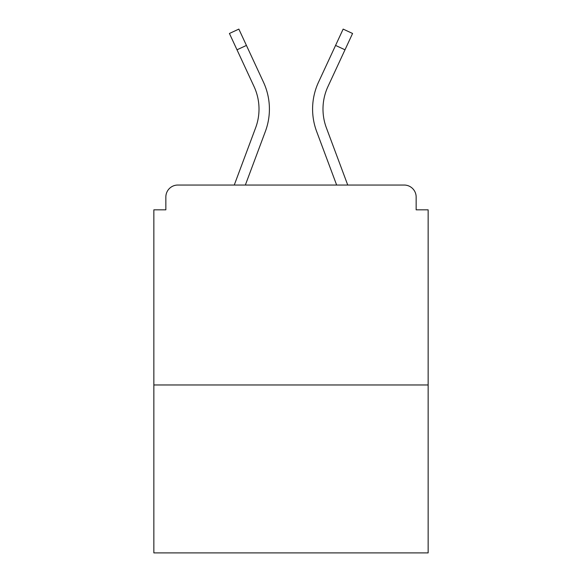 <?xml version="1.0" encoding="UTF-8"?>
<svg xmlns="http://www.w3.org/2000/svg" width="582" height="582" viewBox="0 0 582 582"><rect width="100%" height="100%" fill="white"/><g stroke="black" fill="none" stroke-linecap="round" stroke-linejoin="round"><path stroke-width="0.87" d="M416.152 209.833L416.152 197.036L416.152 209.833L428.148 209.833L428.148 552.9L153.852 552.9L153.852 209.833L165.848 209.833L165.848 197.036L165.848 209.833M428.148 384.964L153.852 384.964M416.152 197.036A11.996 11.996 0 0 0 404.155 185.04L177.845 185.04A11.996 11.996 0 0 0 165.848 197.036M404.155 185.04L347.738 185.04L326.371 127.807A53.58 53.58 0 0 1 322.988 109.067A53.58 53.58 0 0 0 326.371 127.807A53.58 53.58 0 0 1 322.988 109.067A53.58 53.58 0 0 0 326.371 127.807A53.58 53.58 0 0 1 322.988 109.067A53.58 53.58 0 0 0 326.371 127.807A53.58 53.58 0 0 1 322.988 109.067A53.58 53.58 0 0 0 326.371 127.807A53.58 53.58 0 0 1 322.988 109.067A53.58 53.58 0 0 0 326.371 127.807A53.58 53.58 0 0 1 322.988 109.067A53.58 53.58 0 0 0 326.371 127.807A53.58 53.58 0 0 1 322.988 109.067A53.58 53.58 0 0 0 326.371 127.807A53.58 53.58 0 0 1 322.988 109.067A53.58 53.58 0 0 0 326.371 127.807M236.998 49.797L229.424 33.472L238.853 29.1L246.426 45.425L236.998 49.797L254.036 86.522A53.58 53.58 0 0 1 255.629 127.807L234.262 185.04L177.845 185.04M245.357 185.04L265.37 131.445A63.976 63.976 0 0 0 263.464 82.142L246.426 45.425M336.643 185.04L316.63 131.445A63.976 63.976 0 0 1 318.536 82.142L343.147 29.1L352.576 33.472L327.964 86.522A53.58 53.58 0 0 0 322.988 109.067A53.58 53.58 0 0 1 327.964 86.522A53.58 53.58 0 0 0 322.988 109.067A53.58 53.58 0 0 1 327.964 86.522A53.58 53.58 0 0 0 322.988 109.067A53.58 53.58 0 0 1 327.964 86.522A53.58 53.58 0 0 0 322.988 109.067A53.58 53.58 0 0 1 327.964 86.522A53.58 53.58 0 0 0 322.988 109.067A53.58 53.58 0 0 1 327.964 86.522A53.58 53.58 0 0 0 322.988 109.067A53.58 53.58 0 0 1 327.964 86.522A53.58 53.58 0 0 0 322.988 109.067A53.58 53.58 0 0 1 327.964 86.522A53.58 53.58 0 0 0 322.988 109.067A53.58 53.58 0 0 1 327.964 86.522M255.629 127.807L234.262 185.04L255.629 127.807A53.58 53.58 0 0 0 259.012 109.067A53.58 53.58 0 0 1 255.629 127.807A53.58 53.58 0 0 0 259.012 109.067A53.58 53.58 0 0 1 255.629 127.807M254.036 86.522A53.58 53.58 0 0 1 259.012 109.067A53.58 53.58 0 0 0 254.036 86.522A53.58 53.58 0 0 1 259.012 109.067A53.58 53.58 0 0 0 254.036 86.522M345.002 49.797L335.574 45.425"/></g></svg>
